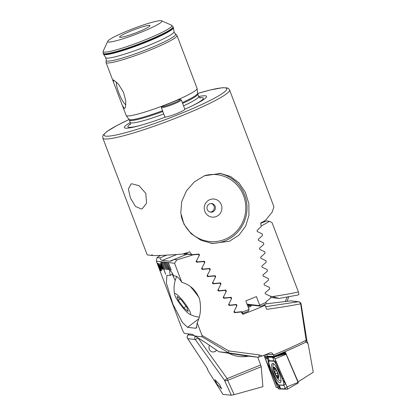<?xml version="1.0" encoding="UTF-8"?>
<svg xmlns="http://www.w3.org/2000/svg" width="416" height="416" viewBox="0 0 416 416"><rect width="100%" height="100%" fill="white"/><g stroke="black" fill="none" stroke-linecap="round" stroke-linejoin="round"><path stroke-width="0.62" d="M141.398 208.993L142.251 208.733L146.572 203.19L145.834 193.414L139.074 185.718L131.825 183.794L131.009 184.038L128.367 189.015L130.468 198.12L135.486 206.466L141.398 208.993M113.48 79.856L118.544 84.266L123.427 92.17L125.83 101.052L125.377 107.609L124.394 108.581L122.278 105.279L113.5 82.165L113.48 79.856M128.175 30.597A29.011 3.136 -20.8 0 0 107.723 41.283A29.011 3.136 -20.8 0 0 141.435 32.12A29.011 3.136 -20.8 0 0 161.642 20.8A29.011 3.136 -20.8 0 0 128.175 30.597M138.523 31.788A16.266 1.758 -20.8 0 0 150.02 25.698A16.266 1.758 -20.8 0 0 131.087 30.93A16.266 1.758 -20.8 0 0 119.668 37.227A16.266 1.758 -20.8 0 0 138.523 31.788M122.278 105.279L126.121 115.393A37.96 4.098 -20.8 0 0 126.178 115.497A37.96 4.098 -20.8 0 0 170.279 102.908A37.96 4.098 -20.8 0 0 197.116 88.551A37.96 4.098 -20.8 0 0 197.09 88.431L176.992 35.516A37.96 4.098 -20.8 0 0 176.831 35.303L174.231 32.531L173.248 27.191L171.574 25.194A36.78 3.973 -20.8 0 1 145.954 39.546A36.78 3.973 -20.8 0 1 103.215 51.163L107.723 41.283M175.38 34.128A37.019 3.999 -20.8 0 1 149.391 48.454A37.019 3.999 -20.8 0 1 106.304 60.367L106.002 62.213A37.96 4.098 -20.8 0 0 106.023 62.478A37.96 4.098 -20.8 0 0 150.181 49.993A37.96 4.098 -20.8 0 0 176.992 35.516M198.968 254.056L191.838 254.686L189.66 251.836A67.782 7.322 -20.8 0 1 182.707 254.046C168.865 255.128 158.808 255.637 152.526 255.564L151.882 254.519L152.038 255.559L147.191 254.847L102.835 138.076A67.782 7.322 -20.8 0 0 181.693 115.788A67.782 7.322 -20.8 0 0 229.564 89.939L273.92 206.705L272.272 211.978L265.304 220.522A67.782 7.322 -20.8 0 1 260.692 223.002L261.212 226.528L257.098 230.396L257.254 231.52L262.293 233.958L262.506 235.451L258.32 239.309L258.471 240.432L263.562 242.882L263.775 244.374L259.516 248.222L259.667 249.345L264.805 251.8L265.013 253.292L260.686 257.135L260.837 258.258L266.027 260.712L266.224 262.205L261.841 266.042L261.981 267.166L267.218 269.625L267.415 271.118L262.969 274.945L263.11 276.068L268.388 278.538L268.58 280.025L264.077 283.852L264.212 284.97L269.532 287.446L269.719 288.933L265.164 292.75L265.299 293.873L270.655 296.348L270.842 297.835L266.235 301.647L266.022 302.437A67.782 7.322 159.2 0 1 259.667 305.136L256.412 296.572A67.782 7.322 159.2 0 1 251.181 298.724A67.782 7.322 159.2 0 1 245.835 300.862L249.09 309.431A67.782 7.322 159.2 0 1 242.268 312.078L240.698 311.756M229.362 241.275L212.42 243.48L200.975 240.276L191.116 233.683L183.992 224.224L180.762 212.94L181.771 201.38L186.508 190.746L194.34 181.891L204.474 175.76L220.475 173.446L230.547 176.493L239.028 182.926L245.367 192.306L248.841 203.632L248.955 215.327L245.653 226.127L239.002 235.113L229.362 241.275M198.806 254.056L199.488 254.961L199.202 255.507M196.414 260.697L197.335 261.903L204.386 261.264M204.23 261.264L204.911 262.174L204.63 262.714M201.89 267.914L202.8 269.121L209.784 268.476M209.628 268.471L210.309 269.381L210.033 269.922M207.334 275.127L208.244 276.333L215.16 275.678M215.004 275.678L215.68 276.583L215.41 277.124M212.753 282.334L213.658 283.54L220.511 282.88M220.355 282.88L221.031 283.785L220.761 284.326M218.15 289.541L219.05 290.748L225.841 290.082M225.685 290.077L226.356 290.987L226.096 291.522M223.517 296.748L224.416 297.95L231.15 297.279M231 297.274L231.665 298.184L231.41 298.719M228.868 303.95L229.762 305.152L236.439 304.47M236.288 304.47L236.954 305.375L236.699 305.911M234.192 311.147L235.082 312.354L241.706 311.662M241.556 311.662L242.159 311.922M266.022 302.437L265.84 304.07A66.154 7.145 159.2 0 1 260.832 306.207L259.735 305.63L247.094 304.174M259.667 305.136L259.735 305.63M197.335 261.903L196.092 261.763M191.838 254.686L184.928 253.354M202.8 269.121L201.578 268.98M152.038 255.559L152.49 255.502M249.09 309.431L248.284 311.298A66.154 7.145 159.2 0 1 242.882 313.388L242.268 312.078M130.286 122.533A43.94 4.748 -20.8 0 0 140.676 125.32A43.94 4.748 -20.8 0 0 165.552 117.021M184.834 109.195A43.94 4.748 -20.8 0 0 192.8 105.524A43.94 4.748 -20.8 0 0 198.718 96.538M116.563 82.082A12.459 2.532 -112.1 0 0 119.475 94.479A12.459 2.532 -112.1 0 0 125.918 104.671M235.082 312.354L233.932 312.218M229.762 305.152L228.597 305.022M242.117 313.3L242.882 313.388M224.416 297.95L223.241 297.814M219.05 290.748L217.864 290.612M213.658 283.54L212.462 283.405M208.244 276.333L207.033 276.193M246.906 304.153L248.274 304.762L260.832 306.207M199.124 297.695A25.756 4.332 -127.2 0 0 190.544 286.707M184.298 309.41A12.88 2.168 -127.2 0 0 189.363 314.038A12.88 2.168 -127.2 0 0 189.181 309.946A12.88 2.168 -127.2 0 0 180.965 298.501A12.88 2.168 -127.2 0 0 174.72 294.762A12.88 2.168 -127.2 0 0 184.298 309.41M178.313 300.394L177.096 296.421L181.412 299.978L186.95 307.512L188.167 311.49L183.846 307.934L178.313 300.394L180.19 298.969M186.035 306.27L183.846 307.934M276.588 370.479L274.446 371.358L275.215 372.601L275.512 374.764L276.401 375.705L278.283 374.904M276.312 375.773L276.401 375.705C276.822 375.471 277.212 375.924 277.56 377.062L278.08 377.915L278.153 377.026C278.034 375.903 278.096 375.487 278.34 375.778L276.968 371.394L274.825 368.295C274.061 367.302 273.868 367.312 274.248 368.332C274.695 369.32 274.628 369.736 274.05 369.585L273.931 370.609L274.446 371.358M278.164 378.279A5.964 1.513 -112.4 0 0 277.706 372.778A5.964 1.513 -112.4 0 0 273.957 367.193A5.964 1.513 -112.4 0 0 273.868 371.072A5.964 1.513 -112.4 0 0 275.683 375.461A5.964 1.513 -112.4 0 0 278.164 378.279M275.683 375.461A21.689 21.689 0 0 0 278.86 379.85A9.22 2.34 -112.4 0 0 280.405 380.853A9.22 2.34 -112.4 0 0 280.67 380.806A9.22 2.34 -112.4 0 0 280.982 380.536M274.076 367.541L274.248 368.332L274.716 368.139M275.454 369.174L273.853 369.569M277.628 372.778A5.694 1.446 -112.4 0 0 274.05 367.442A5.694 1.446 -112.4 0 0 274.492 372.694A5.694 1.446 -112.4 0 0 278.07 378.03A5.694 1.446 -112.4 0 0 277.628 372.778M278.434 375.565L278.418 375.84M273.582 363.787A9.22 2.34 -112.4 0 0 273.026 365.716A21.689 21.689 0 0 0 273.868 371.072M279.994 382.777A10.436 2.647 -112.4 0 0 280.29 382.725A10.436 2.647 -112.4 0 0 278.975 372.606A10.436 2.647 -112.4 0 0 272.62 363.376A10.436 2.647 -112.4 0 0 272.324 363.428A10.436 2.647 -112.4 0 0 273.64 373.547A10.436 2.647 -112.4 0 0 279.994 382.777M276.541 365.352A5.424 1.378 -112.4 0 0 273.484 361.15L269.313 361.046A5.424 1.378 -112.4 0 0 268.804 361.858A5.424 1.378 -112.4 0 0 270.088 366.922L276.073 380.801A5.424 1.378 -112.4 0 0 278.481 384.665A5.424 1.378 -112.4 0 0 279.131 385.003L283.306 385.107A5.424 1.378 -112.4 0 0 282.532 379.231L276.541 365.352L275.434 361.176L273.53 360.844L273.484 361.15M274.934 358.847A2.168 0.551 -112.4 0 0 273.972 357.297A2.168 0.551 -112.4 0 0 273.712 357.162L265.283 356.949A2.168 0.551 -112.4 0 0 265.242 356.954A2.168 0.551 -112.4 0 0 265.595 359.299L277.68 387.306A2.168 0.551 -112.4 0 0 278.902 388.991L287.331 389.199A2.168 0.551 -112.4 0 0 287.409 389.184A2.168 0.551 -112.4 0 0 287.534 388.877A2.168 0.551 -112.4 0 0 287.019 386.849L274.934 358.847L286.14 354.328L285.808 353.87L282.984 353.803M298.308 382.964L286.14 354.328M287.087 387.01L284.882 388.83L280.706 388.721L279.167 387.15L279.188 386.667L278.85 386.719L275.361 381.368L269.37 367.494L267.738 358.847L267.171 358.504L265.595 359.299M267.738 358.847C267.134 357.786 267.228 357.24 268.013 357.209L272.189 357.313L274.534 358.046M278.481 384.665L279.365 385.195L283.54 385.299L285.6 384.082L282.532 379.231M272.189 357.313A3.796 3.65 91.4 0 1 273.53 360.844L269.355 360.734L269.001 361.249M275.434 361.176L275.668 360.547M279.188 386.667L279.131 385.315M216.986 384.119L214.843 379.662L219.534 384.415L221.676 388.872L216.986 384.119M209.581 345.394A4.337 4.222 96.6 0 0 212.685 351.952A4.337 4.222 96.6 0 0 216.601 350.163M198.094 337.875L197.995 337.953A2.709 0.458 -127.2 0 0 197.818 337.714M297.575 295.09L298.6 294.793C298.969 294.585 298.896 293.634 298.386 291.928L272.095 222.716L269.469 221.286A67.782 7.322 159.2 0 1 261.134 226.013M257.842 357.224L261.232 366.725L262.896 386.672L234.187 394.659L231.291 395.2L223.028 394.436L208.213 370.968L206.955 367.89M228.753 353.246A31.72 30.872 96.6 0 0 239.351 356.522A31.72 30.872 96.6 0 0 248.57 356.158M207.334 368.456L187.569 338.484A2.709 1.118 -32.8 0 0 187.72 338.634L207.334 368.456L208.213 370.968M231.291 395.2L224.411 380.136A2.709 2.137 -24.6 0 0 227.651 380.354L234.187 394.659M248.071 356.106A31.72 30.872 -83.4 0 1 239.106 356.496M285.152 301.553L287.217 297.144M270.8 297.492L279.074 298.444L269.833 295.968M272.392 296.618C284.102 294.835 292.765 293.27 298.386 291.928M279.074 298.444L297.976 295.022M189.072 333.96L188.287 334.844L194.147 335.514M188.958 333.949L187.814 335.228A2.709 2.215 41.3 0 1 188.287 334.844A2.709 2.636 -83.4 0 0 187.72 338.634L195.244 339.498A2.709 0.426 -35.7 0 0 197.995 337.953L227.157 378.591L260.775 364.946M260.738 223.319L266.573 220.953L269.469 221.286M265.273 221.478L263.864 221.317M212.623 351.946A4.337 4.222 96.6 0 0 216.507 350.1M248.357 307.492A6.781 0.733 -20.8 0 0 251.254 305.718A6.781 0.733 -20.8 0 0 247.905 306.311M305.947 342.056C297.216 346.408 286.655 351.114 274.269 356.179L274.446 356.418L277.316 355.675L285.386 352.217L298.132 381.841L313.269 372.211L308.334 344.932L307.934 343.491L305.947 342.056L305.38 340.574L306.171 340.48L300.654 303.784C292.604 305.448 281.278 307.304 266.677 309.338L265.153 305.328A67.782 7.322 159.2 0 1 255.512 309.343A67.782 7.322 159.2 0 1 242.861 314.314L241.14 311.969L234.634 312.655L233.969 311.756L236.746 305.973L235.867 304.777L229.304 305.453L228.634 304.554L231.452 298.776L230.568 297.58L223.954 298.251L223.283 297.352L226.138 291.58L225.254 290.378L218.577 291.049L217.906 290.15L220.802 284.378L219.913 283.182L213.179 283.842L212.503 282.942L215.446 277.176L214.552 275.98L207.756 276.63L207.074 275.73L210.07 269.974L209.17 268.772L202.306 269.417L201.625 268.518L204.667 262.761L203.762 261.565L196.825 262.2L196.139 261.3L199.238 255.554L198.333 254.353L193.029 254.831A67.782 7.322 159.2 0 1 176.868 259.839L174.574 263.266L181.844 282.407C179.234 278.418 177.18 276.302 175.687 276.068L173.701 275.839C172.281 272.927 171.153 271.263 170.326 270.852L166.868 262.382L169.9 270.936M187.013 253.594L183.929 254.358L184.439 253.505M170.362 270.806L170.076 270.821C169.504 271.076 169.593 272.62 170.357 275.454L166.894 275.376L166.4 283.098L172.994 304.387L182.504 322.598L187.574 327.33L195.504 328.24L196.362 328.021L197.189 322.8L201.984 335.426L202.192 336.872L194.75 335.977L204.963 342.254A2.709 0.556 124.2 0 0 205.02 342.274L218.993 351.77L228.628 352.82L202.192 336.872M277.316 355.675L277.93 355.94L275.007 356.72L268.476 356.559L267.571 356.205A5.424 1.378 -112.4 0 0 265.866 354.546M265.554 354.666A5.424 1.378 -112.4 0 0 265.481 356.892M290.55 300.914A2.709 0.608 83.2 0 1 290.581 300.908L290.581 300.908A2.709 0.608 83.2 0 1 290.618 300.908L265.866 303.852M246.121 355.878L218.988 351.77L246.126 355.878L258.107 357.256L262.298 355.935A67.782 7.322 -20.8 0 0 269.844 352.96L270.894 352.773L272.147 353.132L274.269 356.179M305.38 340.574A67.782 7.322 159.2 0 1 273.468 354.983M277.784 387.535L276.234 387.499L263.994 355.28M275.007 356.72L274.446 356.418M267.571 356.205L274.352 356.377M277.93 355.94L285.017 352.94L285.444 353.865M285.386 352.217L285.017 352.94M247.686 305.739L249.699 304.923M166.868 262.382L165.63 262.236L168.501 269.797L165.88 262.267M165.63 262.236L164.393 262.096L167.263 269.656L164.637 262.122M164.393 262.096L163.155 261.95L166.27 269.542L163.4 261.981M163.155 261.95L161.912 261.81L164.783 269.37L162.162 261.836M161.912 261.81L160.675 261.669L165.708 274.295L160.924 261.695M160.675 261.669L156.317 261.165L157.024 257.556A67.782 7.322 159.2 0 1 160.592 255.429M205.02 342.274L192.369 334.339L184.652 333.45C184.085 333.138 183.404 332.114 182.608 330.377L156.317 261.165M159.479 265.221L159.016 263.406L159.718 265.247L160.529 265.34L160.898 266.308L161.616 270.837L158.839 263.385M162.271 266.323C162.947 268.076 163.119 269.043 162.786 269.214L162.224 268.658L162.375 269.407L162.136 269.058L160.41 264.025L160.597 263.494L161.117 263.999L160.971 263.26L162.271 266.323M162.833 269.194L162.224 268.658M157.669 263.156L159.718 267.051C160.576 269.157 160.862 270.416 160.581 270.811C159.952 270.306 159.271 269.006 158.527 266.911C157.674 264.805 157.388 263.552 157.669 263.156L157.602 263.162M160.649 270.806L160.628 270.795C160.004 270.286 159.318 268.986 158.579 266.895L158.527 266.911M203.762 261.565L202.55 261.425M198.333 254.353L197.111 254.212M174.574 263.266L168.111 262.522L170.981 270.083L168.355 262.548M168.111 262.522L167.118 262.408M181.844 282.407C190.102 284.622 196.019 290.196 199.597 299.135C201.339 308.017 200.538 315.905 197.189 322.8M201.984 335.426L228.79 350.912L259.256 354.921L262.298 355.935M258.107 357.256L228.602 352.872M259.256 354.921L258.82 357.11M228.79 350.912L228.628 352.82M193.029 254.831L187.148 254.155L188.094 253.958M176.868 259.839L173.971 259.506L187.148 254.155M265.153 305.328L263.385 305.12M172.333 273.9A27.113 4.56 -127.2 0 0 175.23 280.415M170.357 275.454L172.593 273.702M265.673 306.696L298.142 301.772L290.618 300.908A2.709 2.636 96.6 0 1 291.216 300.908A2.709 2.709 0 0 0 290.581 300.908L265.866 303.846M306.171 340.48L306.982 341.562M300.654 303.784A2.709 0.572 -9.6 0 1 301.101 304.013A2.709 2.709 0 0 0 298.74 301.772A2.709 2.636 96.6 0 0 298.142 301.772A2.709 2.324 -101 0 1 300.654 303.784M241.14 311.969L239.98 311.834M230.568 297.58L229.393 297.445M225.254 290.378L224.068 290.243M219.913 283.182L218.722 283.041M214.552 275.98L213.356 275.839M235.867 304.777L234.697 304.642M209.17 268.772L207.969 268.632M166.702 255.138L159.926 257.889L157.024 257.556M159.926 257.889C160.415 259.418 161.216 260.25 162.328 260.38L169.764 261.238L171.626 260.91L173.971 259.506M183.929 254.358L185.531 253.172M162.183 269.038L161.975 268.268M162.027 268.247L161.554 267.452M161.606 267.436L161.06 266.256M161.106 266.235L160.41 264.025M160.462 264.004L160.644 263.474M161.044 263.37L161.117 263.999M160.997 264.347L161.824 267.509L161.288 264.571L160.95 264.352M162.094 266.313L161.502 265.054L162.089 267.998L162.531 268.315L161.502 265.054M162.443 268.341L162.042 266.334M161.288 264.571L160.945 264.368M161.824 267.509L161.236 264.592M161.663 270.821L159.848 266.188M159.895 266.167L159.609 266.162M159.661 266.141L159.302 265.2M161.122 268.939L160.649 266.256L160.087 266.214L161.122 268.939L160.602 266.276L160.087 266.214M158.579 266.895C157.721 264.784 157.435 263.531 157.721 263.136M158.049 264.009L158.766 266.942L160.248 269.942L159.531 267.004L158.018 264.014M160.248 269.942L159.484 267.025L158.002 264.03M160.732 261.674L165.698 274.269M166.93 262.387L170.118 270.774M161.975 261.815L165.022 269.37M163.212 261.96L166.26 269.511M164.45 262.101L167.502 269.656M165.693 262.246L168.74 269.797M168.168 262.527L171.22 270.083M216.71 216.33A9.084 8.84 96.6 0 0 221.135 204.292A9.084 8.84 96.6 0 0 209.44 199.82A9.084 8.84 96.6 0 0 205.015 211.858A9.084 8.84 96.6 0 0 216.71 216.33M212.93 211.801A4.337 4.222 96.6 0 0 211.692 203.549A4.337 4.222 96.6 0 0 207.022 208.546A4.337 4.222 96.6 0 0 212.93 211.801M210.142 212.066A4.337 4.222 96.6 0 0 211.125 203.523M210.501 243.209A35.246 34.299 96.6 0 0 226.803 240.063A35.246 34.299 96.6 0 0 246.75 203.434A35.246 34.299 96.6 0 0 218.639 173.29M181.069 215.322A33.618 32.718 96.6 0 0 226.522 238.628A33.618 32.718 96.6 0 0 243.963 196.758A33.618 32.718 96.6 0 0 204.948 175.573M162.048 106.642A9.896 1.071 -20.8 0 0 172.848 103.433A9.896 1.071 -20.8 0 0 180.18 99.393A9.896 1.071 -20.8 0 0 180.003 99.351A9.896 1.071 -20.8 0 0 179.644 99.346L177.232 100.136A39.042 4.217 159.2 0 1 163.504 105.706L161.829 106.579A9.896 1.071 -20.8 0 0 162.048 106.642M180.18 99.393L181.22 99.856A10.712 1.154 159.2 0 1 181.324 99.949A10.712 1.154 159.2 0 1 172.749 104.437A10.712 1.154 159.2 0 1 161.595 107.697A10.712 1.154 159.2 0 1 161.361 107.63A2.709 0.291 159.2 0 1 161.346 107.609A2.709 0.291 159.2 0 1 161.351 107.572L161.824 106.538M164.887 116.906A2.709 0.291 -20.8 0 0 164.887 116.932A2.709 0.291 -20.8 0 0 164.902 116.948A10.712 1.154 -20.8 0 0 165.136 117.021A10.712 1.154 -20.8 0 0 177.299 113.355A10.712 1.154 -20.8 0 0 184.865 109.273L181.324 99.949M106.304 60.367L105.747 57.704A36.53 3.947 -20.8 0 0 148.205 45.609A36.53 3.947 -20.8 0 0 174.028 31.767M129.08 119.517A65.614 7.088 -20.8 0 0 109.902 136.032A65.614 7.088 -20.8 0 0 180.43 113.714A65.614 7.088 -20.8 0 0 226.112 90.402A65.614 7.088 -20.8 0 0 197.616 93.48L210.397 89.955L222.581 87.703L227.115 87.906L228.446 88.514L229.564 89.939M191.719 106.044A40.31 4.352 -20.8 0 0 199.633 97.708M183.56 105.83A36.603 3.952 -20.8 0 0 198.697 96.476L197.595 93.309L197.116 88.551M130.094 124.701C130.374 124.706 130.432 123.963 130.26 122.47A36.603 3.952 -20.8 0 0 163.764 113.963M130.26 122.47L129.329 120.011A36.603 3.952 -20.8 0 0 162.828 111.504M182.624 103.371A36.603 3.952 -20.8 0 0 197.761 94.016M182.333 102.601A36.712 3.968 -20.8 0 0 197.595 93.309M129.329 120.011L128.981 119.371A36.712 3.968 -20.8 0 0 162.536 110.734M105.747 57.704L103.532 54.236A37.372 4.035 -20.8 0 0 146.962 41.865A37.372 4.035 -20.8 0 0 173.384 27.7M103.532 54.236L103.293 53.763A37.414 4.04 -20.8 0 0 146.822 41.46A37.414 4.04 -20.8 0 0 173.248 27.191M103.293 53.763L103.111 53.29A37.414 4.04 -20.8 0 0 146.64 40.986A37.414 4.04 -20.8 0 0 173.066 26.718M199.488 254.961L198.728 254.873M210.309 269.381L209.56 269.292M204.911 262.174L204.157 262.085M130.38 124.015A40.31 4.352 -20.8 0 0 141.83 124.992M236.954 305.375L236.246 305.297M231.665 298.184L230.953 298.1M226.356 290.987L225.638 290.904M221.031 283.785L220.303 283.702M215.68 276.583L214.942 276.5M278.127 376.828L277.56 377.062M277.592 373.074L275.418 373.968M285.808 353.87L273.712 357.162L274.243 357.604M298.225 382.33L287.019 386.849M265.242 356.954L267.748 356.273L265.283 356.949L267.171 358.504M279.167 387.15L278.902 388.991M287.472 388.227L287.331 389.199M278.85 386.719L277.68 387.306M283.525 378.544L282.724 379.132L276.739 365.253L277.514 364.827M284.882 388.83A3.796 3.65 91.4 0 0 283.54 385.299L283.306 385.107M280.706 388.721L279.131 385.003M268.013 357.209L269.313 361.046M270.145 367.063L269.37 367.494M276.156 380.786L275.361 381.368M261.232 366.725L227.651 380.354A2.709 0.551 -112.1 0 0 227.157 378.591A2.709 0.426 -35.7 0 1 224.411 380.136L195.244 339.498A2.709 2.636 -83.4 0 1 195.27 336.258M187.574 327.33L198.64 318.921M195.504 328.24L196.95 327.142M187.933 253.864L187.268 254.129M173.904 259.558L169.764 261.238M176.842 254.488L162.328 260.38M266.464 354.307L273.276 354.484M164.902 116.948L161.361 107.63L161.829 106.579M102.835 138.076L102.731 136.271L103.319 134.93L106.574 131.768L117.177 125.362L129.069 119.501M200.304 98.03C200.101 98.228 199.566 97.708 198.697 96.476M128.981 119.371L126.178 115.497M113.5 82.165L106.023 62.478M103.111 53.29L103.215 51.163M161.642 20.8L171.574 25.194M189.363 314.038A28.824 28.824 0 0 0 199.165 317.164M176.717 276.463A28.824 28.824 0 0 0 174.72 294.762M280.982 380.676L280.67 380.806M298.329 382.959L287.409 389.184M268.804 361.858L268.772 359.949M288.766 296.878L287.092 301.324M187.814 335.228A2.709 2.709 0 0 0 187.569 338.484M218.93 351.749L204.963 342.254M307.934 343.491L306.956 341.073M291.216 300.908L298.74 301.772M307.003 341.234L301.101 304.013M164.887 116.932L161.346 107.609"/></g></svg>

